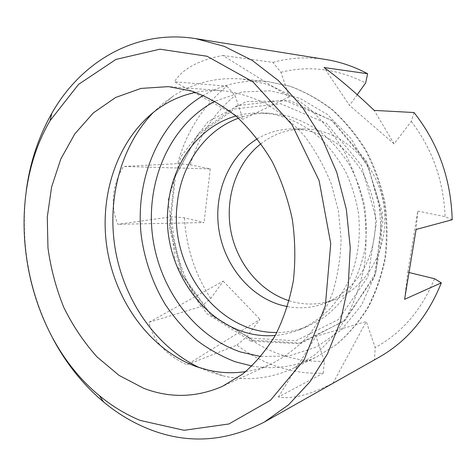 <?xml version="1.0" encoding="UTF-8"?>
<svg xmlns="http://www.w3.org/2000/svg" width="476" height="476" viewBox="0 0 476 476"><rect width="100%" height="100%" fill="white"/><g stroke="black" fill="none" stroke-linecap="round" stroke-linejoin="round"><path stroke-width="0.36" stroke-dasharray="2.38 1.78" d="M235.906 116.037C244.123 113.693 252.601 112.675 261.342 112.973L271.201 113.919C288.98 117.227 306.235 125.777 321.264 139.069C330.796 148.726 339.001 159.787 345.879 172.247C351.841 185.325 356.042 199.045 358.488 213.415C360.766 235.465 358.261 256.314 350.979 275.973C345.392 288.331 338.382 299.309 329.963 308.906C320.883 317.552 310.959 324.4 300.183 329.446C292.097 332.76 283.791 334.753 275.271 335.413M238.399 118.226C248.341 114.573 258.73 112.925 269.577 113.276L287.778 115.965C299.862 119.72 311.369 125.521 322.3 133.363C332.682 142.294 341.768 152.838 349.551 164.994C356.405 177.887 361.433 191.608 364.634 206.162C366.693 220.918 366.746 235.531 364.8 250.001C361.73 264.109 356.881 277.151 350.247 289.134C342.726 300.285 333.956 309.721 323.93 317.45L307.799 326.298C297.75 330.398 287.433 332.462 276.848 332.492M357.238 94.682L349.539 105.398L324.037 67.532M414.019 112.532L411.258 121.398L394.086 143.871L374.213 110.402M394.086 143.871L349.539 105.398M226.885 86.144L235.037 95.509L243.01 119.238L174.478 81.783L226.885 86.144C202.597 106.434 186.17 132.263 177.596 163.631L123.421 166.481C112.038 185.973 110.176 205.245 117.84 224.303L171.824 216.753L184.426 217.782L204.049 222.56L117.84 224.303M222.869 55.478L272.867 62.368L280.923 72.287L289.331 96.83L222.869 55.478C198.492 60.166 182.362 68.931 174.478 81.783M289.331 96.83L243.01 119.238M177.596 163.631L190.329 164.851L210.279 168.909L123.421 166.481M210.279 168.909L204.049 222.56M236.923 345.1L246.764 336.716L260.009 319.378L186.991 364.765L236.923 345.1C249.394 354.578 262.978 361.796 277.675 366.734C292.401 371.637 307.585 373.797 323.216 373.226L278.395 397.002C291.818 399.525 310.037 394.89 333.051 383.103L366.276 321.568L315.981 336.306L278.395 397.002M148.982 322.288L200.949 306.562L210.731 298.541L223.244 281.126L148.982 322.288C153.218 340.87 165.886 355.031 186.991 364.765M245.723 371.613C254.559 370.263 263.174 367.674 271.564 363.86C284.779 357.03 296.875 347.849 307.865 336.324C317.992 323.555 326.25 309.007 332.653 292.669C337.805 275.539 340.62 257.617 341.096 238.892L338.418 210.862L331.183 183.653C324.227 166.261 315.356 150.434 304.569 136.172C292.889 123.076 280.084 112.3 266.155 103.851C251.846 96.866 237.31 92.469 222.542 90.654C213.349 89.994 204.377 90.565 195.618 92.368M199.474 367.698L210.511 372.214L223.262 375.903C247.33 381.383 270.963 378.7 294.174 367.859L314.243 355.263C326.685 344.588 337.538 331.748 346.802 316.76C354.953 300.707 360.862 283.309 364.527 264.555C366.782 245.33 366.52 225.921 363.747 206.316C359.535 186.973 353.031 168.683 344.231 151.439C334.271 135.136 322.686 120.874 309.465 108.659C295.56 97.824 280.923 89.565 265.548 83.877L242.349 79.046C216.818 76.945 193.726 82.651 173.068 96.158L162.947 103.595L153.617 112.116M287.486 306.621C300.13 308.942 312.577 307.847 324.816 303.337C339.18 297.399 351.841 287.028 361.385 273.063C373.303 253.69 378.039 228.789 374.112 204.46C371.453 192.429 367.222 181.1 361.433 170.473C354.852 160.471 347.147 151.832 338.329 144.555C324.257 134.738 309.317 129.508 293.514 128.883C280.471 128.913 268.422 132.215 257.373 138.79M409.11 272.534L407.748 272.201L404.594 299.303M407.748 272.201L417.791 211.094L416.083 229.468M452.2 219.739L445.114 216.651L417.791 211.094M323.216 373.226L324.406 361.379L315.981 336.306M223.244 281.126L260.009 319.378M379.199 357.178L374.505 359.701L375.171 347.557L366.276 321.568M374.505 359.701L333.051 383.103M434.517 278.722C421.546 310.162 401.762 333.105 375.171 347.557M324.406 361.379C295.876 361.885 269.993 353.662 246.764 336.716M200.949 306.562C183.2 279.4 173.49 249.466 171.824 216.753M210.731 298.541C194.946 274.057 186.181 247.139 184.426 217.782M190.329 164.851C198.444 136.862 213.349 113.746 235.037 95.509M411.258 121.398C432.345 148.964 443.632 180.713 445.114 216.651M289.188 300.772L291.098 301.338C305.723 305.437 320.253 304.86 334.688 299.606C368.43 287.296 391.01 244.878 383.317 202.806C375.903 160.686 339.983 128.764 304.069 128.954C287.986 129.067 273.635 133.976 261.003 143.681M26.317 190.293C19.986 242.474 28.857 291.931 52.937 338.656M280.923 72.287C309.007 65.254 337.252 68.812 365.657 82.967M272.867 62.368C289.872 57.65 307.508 56.692 325.792 59.5M251.965 366.038C273.992 369.87 295.519 366.841 316.546 356.946L336.026 344.773C348.087 334.497 358.612 322.187 367.603 307.847C375.51 292.508 381.252 275.907 384.834 258.046C387.053 239.743 386.845 221.28 384.215 202.645C380.205 184.26 373.975 166.874 365.532 150.487C355.965 134.988 344.808 121.416 332.064 109.783C318.652 99.46 304.503 91.576 289.616 86.138L267.119 81.497C243.962 79.528 222.726 84.175 203.413 95.426M252.976 340.191L299.886 343.006L343.577 321.342L374.023 277.573L382.984 220.406L367.472 163.351L331.474 120.202L284.362 100.18L237.066 105.666L198.79 133.209L175.513 176.019L170.087 226.064L182.79 275.217L211.772 315.659L252.976 340.191M250.221 338.085L295.923 340.768L338.418 319.557L367.972 276.83L376.629 221.102L361.528 165.481L326.536 123.367L280.697 103.732L234.62 108.968L197.284 135.791L174.555 177.602L169.254 226.54L181.677 274.622L209.999 314.16L250.221 338.085M260.83 356.536L289.158 355.905L316.659 346.968L341.441 329.791L361.593 305.104L375.38 274.337L381.496 239.606L379.277 203.532L368.817 168.932L351.008 138.498L327.381 114.448L299.904 98.3L270.695 90.815L241.802 91.999L215.021 101.251M300.183 329.446L307.799 326.298M261.342 112.973L269.577 113.276M208.762 370.245L223.262 375.903M161.435 106.505L173.068 96.158M294.174 367.859L316.546 356.946L336.342 344.588C348.557 334.188 359.19 321.782 368.234 307.377C376.177 292.014 381.936 275.425 385.524 257.623C387.75 239.404 387.553 221.037 384.941 202.514C380.955 184.242 374.749 166.951 366.324 150.642C356.774 135.196 345.606 121.648 332.819 110.004C319.331 99.645 305.051 91.707 289.979 86.204L267.119 81.497L242.349 79.046M251.007 341.131L206.554 313.464L175.412 263.287L168.23 200.051L181.07 156.42L208.089 121.636L246.306 101.561L290.449 100.817L333.117 121.273L366.062 160.608L382.347 212.582L375.879 272.802L345.576 319.967L300.207 343.779L251.007 341.131M324.816 303.337L334.688 299.606M293.514 128.883L304.069 128.954M222.542 90.654L168.433 86.626M271.564 363.86L222.232 386.452"/><path stroke-width="0.71" d="M275.271 335.413C212.611 341.149 159.537 270.779 168.314 204.525C172.425 163.333 198.784 126.426 235.906 116.037M276.848 332.492C217.115 333.444 168.962 266.364 177.262 203.46C181.225 165.142 204.644 130.501 238.399 118.226M52.937 338.656C66.128 363.497 83.002 384.59 103.56 401.922C116.84 412.99 131.221 421.754 146.691 428.204C185.872 444.471 225.142 442.388 264.513 421.956L288.599 404.79L309.9 381.913L327.47 353.835L340.477 321.348L348.224 285.546L350.247 247.746L346.361 209.44L336.687 172.169L321.645 137.433L301.933 106.553L278.448 80.617L252.209 60.398L224.291 46.356L195.731 38.633L325.792 59.5C340.108 61.791 354.055 66.533 367.633 73.726L365.657 82.967L357.238 94.682M367.633 73.726L324.037 67.532C337.627 77.243 354.352 91.535 374.213 110.402L414.019 112.532C438.265 143.306 450.992 179.041 452.2 219.739L416.083 229.468L404.594 299.303L441.317 282.845L434.517 278.722L409.11 272.534M195.618 92.368C183.325 94.956 171.931 99.662 161.435 106.505C119.702 134.113 99.139 191.043 106.648 245.503C114.264 299.963 149.476 349.783 196.862 366.817L208.762 370.245C220.977 373.005 233.294 373.464 245.723 371.613M153.617 112.116C120.249 146.412 106.612 200.319 115.543 250.852C124.736 301.344 156.265 347.141 199.474 367.698M257.373 138.79C228.813 156.009 213.706 192.976 218.716 228.462C223.744 263.954 248.484 295.596 280.602 304.991L287.486 306.621M441.317 282.845C427.847 316.498 407.141 341.274 379.199 357.178L264.513 421.956M261.003 143.681C236.483 162.816 224.886 197.588 230.705 230.194C236.584 262.782 259.551 291.354 289.188 300.772M140.289 420.451L184.111 430.298L228.896 423.973L270.469 400.286L304.134 359.874L325.34 305.782L330.737 243.581L319.116 180.606L291.913 124.539L252.869 81.777L207.108 56.263L159.924 49.183L115.924 59.423L78.546 84.377L50.057 120.708C0.791 204.769 23.973 333.962 99.389 395.645C112.009 406.135 125.646 414.406 140.289 420.451M195.731 38.633C135.285 28.899 80.73 62.16 51.783 113.377C38.538 136.773 30.047 162.411 26.317 190.293M143.71 388.297L119.071 375.397L97.074 356.964C83.925 342.292 72.834 325.78 63.802 307.425C56.079 288.331 50.801 268.5 47.963 247.931L47.279 217.127L51.581 187.086L60.827 158.942L74.839 133.851L93.284 112.985L115.597 97.485L141.003 88.405L168.433 86.626L191.703 91.077C207.215 96.699 222.06 105.113 236.245 116.322C249.769 129.038 261.675 143.984 271.963 161.162C281.072 179.357 287.843 198.682 292.276 219.144C295.233 239.868 295.602 260.342 293.389 280.572C289.711 300.255 283.744 318.402 275.485 335.027C266.084 350.467 255.088 363.521 242.498 374.19L222.232 386.452C196.076 397.698 169.908 398.311 143.71 388.297M203.413 95.426C157.937 122.362 134.524 180.684 141.396 236.756C144.841 260.723 152.897 283.732 165.118 304.253C173.972 317.415 184.182 329.16 195.749 339.501C207.982 348.878 221.138 356.298 235.203 361.76L251.965 366.038M215.021 101.251C170.569 124.534 146.477 179.47 152.195 232.942C157.949 286.445 192.923 335.919 240.672 352.02L260.83 356.536M99.389 395.645L103.56 401.922M50.057 120.708L51.783 113.377"/></g></svg>
